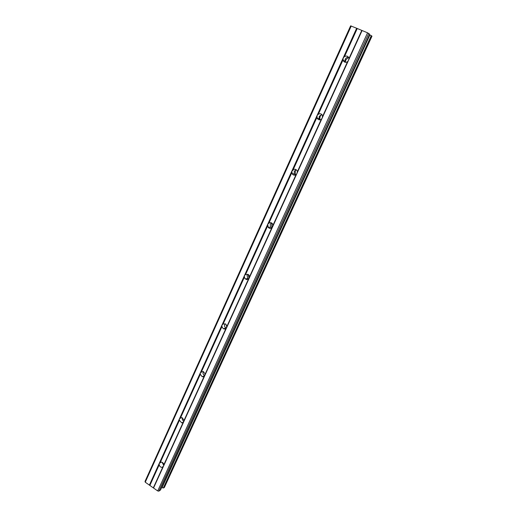 <?xml version="1.0" encoding="UTF-8"?>
<svg xmlns="http://www.w3.org/2000/svg" width="517" height="517" viewBox="0 0 517 517"><rect width="100%" height="100%" fill="white"/><g stroke="black" fill="none" stroke-linecap="round" stroke-linejoin="round"><path stroke-width="0.78" d="M351.243 25.999L145.251 482.212L145.012 481.443L350.623 25.85L356.652 28.254L343.191 57.923L344.516 56.586C346.636 55.526 348.103 56.075 348.936 58.227L348.548 60.25L347.502 61.769C345.408 62.816 343.941 62.286 343.107 60.172L343.191 57.923L159.223 463.432L161.226 462.12C162.642 462.288 163.514 463.161 163.857 464.738L163.437 466.328L161.911 467.368C160.483 467.219 159.591 466.353 159.242 464.751L159.223 463.432L149.387 485.114L157.717 490.956L158.861 491.15L160.503 489.98L369.674 34.232L160.354 490.155M179.405 418.938L180.549 417.814L181.9 417.607L184.162 420.179L183.024 422.68L181.725 422.893L179.418 420.315L179.405 418.938M200.312 372.86L201.481 371.71L203.388 371.607L205.197 374.03L204.015 376.628L202.16 376.744L200.305 374.302L200.312 372.86M202.16 376.744L204.803 375.581C203.2 374.702 202.664 373.39 203.194 371.633L203.233 371.549M221.974 325.122L223.163 323.939L225.683 324.056L226.989 326.214L225.761 328.902L223.299 328.812L221.942 326.628L221.974 325.122M226.368 328.211L225.858 327.965C224.591 326.99 224.216 325.742 224.74 324.237L225.031 323.745M244.431 275.619L245.646 274.411L248.729 274.85L249.588 276.627L248.315 279.413L245.278 279.012L244.379 277.196L244.431 275.619M248.645 279.102L247.721 278.514L247.068 275.109L247.733 274.204M267.728 224.255L268.969 223.021C270.339 222.316 271.522 222.581 272.524 223.816L273.034 225.173L271.716 228.068C270.372 228.76 269.202 228.508 268.2 227.312L267.728 224.255M271.638 228.113L270.52 227.196L270.229 224.152L271.406 222.859M291.924 170.933L293.191 169.666C294.826 168.839 296.131 169.221 297.107 170.797L297.378 171.754L296.945 173.441L296.008 174.759C294.399 175.567 293.107 175.205 292.124 173.667L291.924 170.933M295.323 175.082L294.309 173.951L294.27 171.263L296.105 169.641M317.057 115.53L318.356 114.225C320.236 113.288 321.632 113.759 322.543 115.646L322.24 117.954L321.251 119.369C319.39 120.293 318 119.834 317.083 117.992L317.057 115.53M319.849 119.86L319.112 118.716L319.241 116.331L321.832 114.483M345.362 62.305L344.968 61.368L345.201 59.235C345.957 57.801 347.075 57.154 348.555 57.284M345.311 62.299L345.802 59.959L348.464 57.271M319.771 119.866L320.088 116.493L321.697 114.496M292.822 170.539L293.449 169.511M295.369 175.069L295.336 170.901L296.144 169.666M268.827 223.409L269.053 222.969M271.858 227.939L271.658 222.995M160.742 462.521L160.748 462.179M183.238 422.531L182.85 422.292M180.782 418.221L180.821 417.691M203.788 376.731L203.187 376.292M201.533 372.337L201.636 371.626M226.827 327.099L225.981 324.282M224.94 329.18L224.21 328.508M249.026 278.54L248.283 274.482M246.745 279.736L246.027 278.857M269.286 228.223L268.762 227.286M292.738 174.488L292.493 173.712M317.328 118.522L317.283 118.063M356.652 28.254L367.568 32.804L369.623 34.154M369.455 34.71L369.829 34.898L161.931 487.725L163.624 487.97L164.387 487.408M164.348 487.492L371.988 36.164L369.829 34.898M145.251 482.212L149.387 485.114M161.569 487.66L161.931 487.725M347.502 61.769L322.679 116.241M362.094 30.522L153.543 488.029M361.777 30.445L348.981 58.518M343.042 59.836L318.356 114.225M321.251 119.369L297.378 171.754M316.94 117.346L293.191 169.666M296.008 174.759L273.034 225.173M291.827 172.665L268.969 223.021M271.716 228.068L249.588 276.627M267.657 225.91L245.646 274.411M248.315 279.413L226.989 326.214M244.379 277.196L223.163 323.939M225.761 328.902L205.197 374.03M221.942 326.628L201.481 371.71M204.015 376.628L184.162 420.179M200.305 374.302L180.549 417.814M183.942 421.258C182.533 420.483 181.984 419.3 182.275 417.71M183.024 422.68L163.857 464.738M179.418 420.315L160.341 462.334M163.747 465.378L162.105 462.314M162.752 467.161L153.42 487.641M159.242 464.751L149.956 485.211M367.568 32.804L157.717 490.956M368.744 33.411L158.861 491.15M369.894 34.936L161.995 487.731M357.241 28.558L344.516 56.586M371.271 35.641L163.34 487.945M371.549 35.789L163.624 487.97M343.107 60.172L344.968 61.368M317.083 117.992L319.112 118.716M292.124 173.667L294.309 173.951M268.2 227.312L270.52 227.196M245.278 279.012L247.721 278.514M223.299 328.812L225.858 327.965M181.725 422.893L183.722 421.827M161.911 467.368L163.366 466.47M371.988 36.164L164.38 487.453"/></g></svg>
